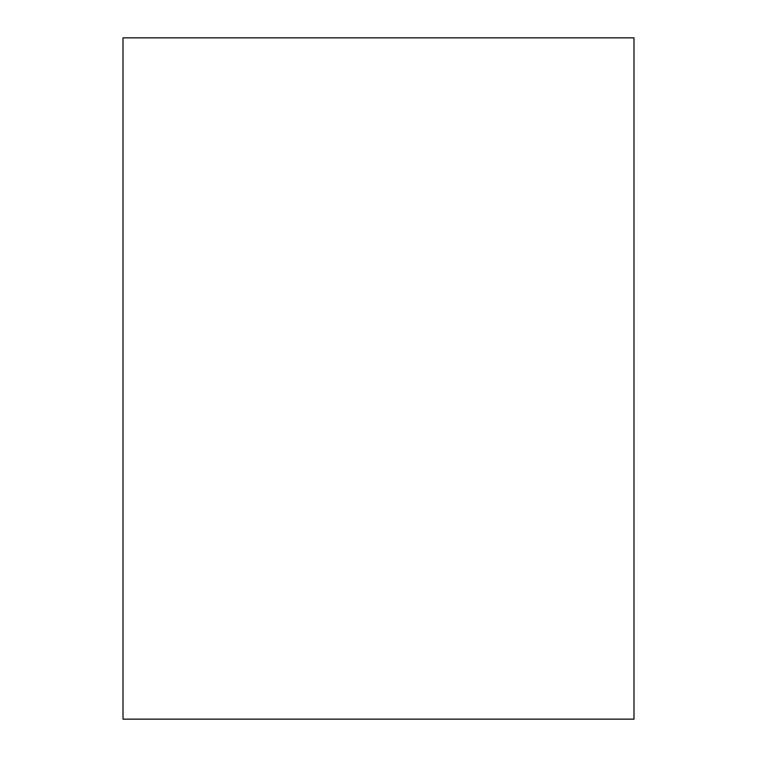 <?xml version="1.0" encoding="UTF-8"?>
<svg xmlns="http://www.w3.org/2000/svg" width="757" height="757" viewBox="0 0 757 757"><rect width="100%" height="100%" fill="white"/><g stroke="black" fill="none" stroke-linecap="round" stroke-linejoin="round"><path stroke-width="1.14" d="M633.988 378.5L633.988 719.15L123.013 719.15L123.013 37.85L633.988 37.85L633.988 378.5"/></g></svg>

